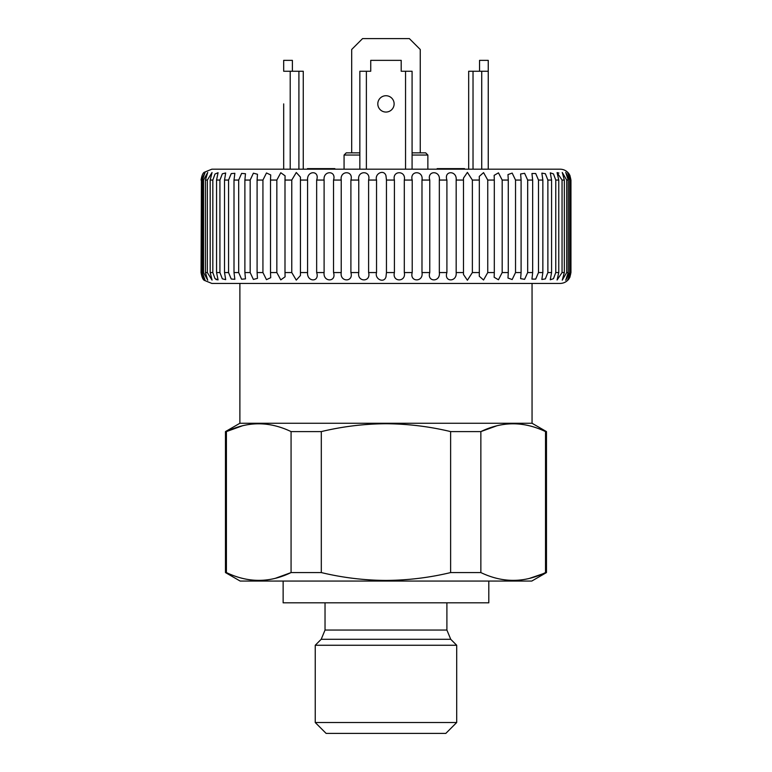<?xml version="1.0" encoding="UTF-8"?>
<svg xmlns="http://www.w3.org/2000/svg" width="772" height="772" viewBox="0 0 772 772"><rect width="100%" height="100%" fill="white"/><g stroke="black" fill="none" stroke-linecap="round" stroke-linejoin="round"><path stroke-width="1.16" d="M532.053 283.44L532.053 423.268L239.88 423.268L225.463 431.596L225.463 572.573L226.408 572.573L226.408 431.596L225.463 431.596M488.801 581.055L488.801 602.816L283.131 602.816L283.131 581.055M456.696 645.257L315.237 645.257L315.237 722.515L456.696 722.515L456.696 645.257L450.732 639.293L321.2 639.293L315.237 645.257M456.696 722.515L445.82 733.4L326.122 733.4L315.237 722.515M321.306 572.573L321.306 431.596C342.672 426.472 364.22 423.857 385.971 423.741C407.915 423.886 429.473 426.501 450.626 431.596L450.626 572.573C429.473 577.668 407.915 580.283 385.971 580.428C364.22 580.312 342.672 577.697 321.306 572.573L291.073 572.573C269.64 582.957 248.092 582.957 226.408 572.573M496.724 425.845L480.859 431.596L450.626 431.596M480.859 572.573L480.859 431.596C502.292 421.213 523.841 421.213 545.524 431.596L545.524 572.573C524.091 582.957 502.533 582.957 480.859 572.573L450.626 572.573M532.053 423.268L546.47 431.596L545.524 431.596M530.403 426.038L529.167 425.719M546.47 431.596L546.47 572.573L531.783 581.055L240.15 581.055L225.463 572.573M529.65 578.324L546.47 572.573M241.53 578.131L242.775 578.44M275.614 578.218L291.073 572.573L291.073 431.596L321.306 431.596M242.283 425.845L226.408 431.596C247.841 421.213 269.399 421.213 291.073 431.596M283.681 103.892L283.681 169.184L283.681 103.892M377.807 103.892A8.164 8.164 0 0 0 385.971 112.056A8.164 8.164 0 0 0 394.125 103.892A8.164 8.164 0 0 0 385.971 95.728A8.164 8.164 0 0 0 377.807 103.892M359.848 155.037L344.071 155.037L346.252 152.856L359.848 152.856M412.084 152.856L425.681 152.856L427.862 155.037L412.084 155.037M292.385 71.246L292.385 60.361L283.681 60.361L283.681 71.246L290.204 71.246L290.204 169.184M303.261 71.246L303.261 169.184L303.261 71.246L290.204 71.246M412.084 71.246L412.084 169.184L412.084 71.246L401.199 71.246L401.199 60.361L370.734 60.361L370.734 71.246L359.848 71.246L359.848 169.184M468.672 169.184L468.672 71.246L488.251 71.246L488.251 169.184M488.251 71.246L488.251 60.361L479.547 60.361L479.547 71.246M351.685 152.856L351.685 49.485L362.57 38.6L409.363 38.6L420.248 49.485L420.248 152.856M437.145 169.184L437.145 168.634L442.009 168.634L442.009 169.184M464.522 169.184L464.522 168.634L441.951 168.634M457.024 168.634L457.024 169.184M437.145 168.634L437.048 169.184M334.855 169.184L334.855 168.634L334.884 169.184M334.855 168.634L307.439 168.634L307.439 169.184M314.3 168.634L314.3 169.184M319.058 168.634L319.058 169.184M204.242 172.291L211.856 169.184L560.076 169.184C563.521 169.251 566.358 170.612 568.568 173.256L569.881 175.35L570.913 180.059C570.19 175.688 569.041 173.092 567.478 172.291C568.674 173.092 569.659 175.678 570.431 180.059L569.668 180.059L565.731 172.349L568.231 180.059L566.706 180.059L562.257 172.455L564.332 180.059L562.055 180.059L557.085 172.619L558.764 180.059L555.763 180.059L553.476 173.922L550.262 172.841L551.584 180.059L547.879 180.059L545.35 173.71L541.857 173.131L542.851 180.059L538.489 180.059L535.7 173.507L531.947 173.507L532.661 180.059L527.672 180.059L524.613 173.295L520.617 173.98L521.1 180.059L515.532 180.059L512.174 173.082L507.986 174.578L508.275 180.059L502.186 180.059L498.461 172.851L494.167 175.34L494.302 180.059L487.75 180.059L483.562 172.619L479.277 176.402L479.325 180.059L472.368 180.059L467.407 172.378L463.48 178.139L463.48 180.059L456.175 180.059C457.178 170.313 443.639 170.294 446.911 180.059L439.326 180.059C440.696 170.313 426.733 170.294 429.763 180.059L421.985 180.059C423.703 170.313 409.43 170.294 412.209 180.059L404.306 180.059C406.352 170.313 391.925 170.294 394.415 180.059L386.454 180.059L385.971 175.726C384.022 168.971 374.478 173.565 376.543 180.059L368.601 180.059L368.601 272.555L376.543 272.555L376.543 180.059M567.478 172.301L570.431 180.059L570.431 272.555L567.478 280.323M557.085 172.619L558.909 173.044M376.543 272.555C374.478 279.039 384.002 283.652 385.971 276.897L386.454 272.555L394.415 272.555C391.906 282.311 406.342 282.33 404.306 272.555L412.209 272.555C409.421 282.311 423.683 282.33 421.985 272.555L429.763 272.555C426.723 282.311 440.677 282.33 439.326 272.555L446.911 272.555C443.639 282.311 457.159 282.33 456.175 272.555L463.48 272.555L463.48 274.485L467.398 280.246L472.368 272.555L479.325 272.555L479.277 276.222L483.552 280.004L487.75 272.555L494.302 272.555L494.167 277.273L498.451 279.773L502.186 272.555L508.275 272.555L507.986 278.045L512.164 279.551L515.532 272.555L521.1 272.555L520.617 278.644L524.603 279.329L527.672 272.555L532.661 272.555L531.947 279.117L535.7 279.117L538.489 272.555L542.851 272.555L541.857 279.493L545.35 278.904L547.879 272.555L551.584 272.555L550.262 279.782L553.476 278.702L555.763 272.555L558.764 272.555L557.085 280.004L562.055 272.555L564.332 272.555L562.257 280.159L566.706 272.555L568.231 272.555L565.731 280.265L569.668 272.555L570.431 272.555C569.659 276.936 568.674 279.522 567.478 280.332C569.041 279.532 570.19 276.945 570.913 272.555L569.881 277.264L568.617 279.29C566.407 281.983 563.56 283.363 560.076 283.44L211.856 283.44L204.242 280.332L202.37 277.804M562.055 272.555L562.055 180.059L562.055 272.555M570.913 272.555L570.913 180.059L570.913 272.555M569.668 180.059L569.668 272.555M568.231 272.555L568.231 180.059M566.706 180.059L566.706 272.555M564.332 272.555L564.332 180.059M558.764 272.555L558.764 180.059M555.763 180.059L555.763 272.555M551.584 272.555L551.584 180.059M547.879 180.059L547.879 272.555M542.851 272.555L542.851 180.059M538.489 180.059L538.489 272.555M532.661 272.555L532.661 180.059M527.672 180.059L527.672 272.555M521.1 272.555L521.1 180.059M515.532 180.059L515.532 272.555M508.275 272.555L508.275 180.059M502.186 180.059L502.186 272.555M494.302 272.555L494.302 180.059M487.75 180.059L487.75 272.555M479.325 272.555L479.325 180.059M472.368 180.059L472.368 272.555M463.48 272.555L463.48 180.059M456.175 180.059L456.175 272.555M446.911 272.555L446.911 180.059M439.326 180.059L439.326 272.555M429.763 272.555L429.763 180.059M421.985 180.059L421.985 272.555M412.209 272.555L412.209 180.059M404.306 180.059L404.306 272.555M394.415 272.555L394.415 180.059M386.454 180.059L386.454 272.555M358.758 272.555L358.758 180.059L350.903 180.059L350.903 272.555L358.758 272.555C356.876 282.311 371.236 282.33 368.601 272.555M341.224 272.555L341.224 180.059L333.533 180.059L333.533 272.555L341.224 272.555C339.68 282.311 353.817 282.33 350.903 272.555M324.105 272.555L324.105 180.059L316.655 180.059L316.655 272.555L324.105 272.555C322.928 282.311 336.688 282.33 333.533 272.555M307.574 272.555L307.574 180.059L300.433 180.059L300.433 272.555L307.574 272.555C306.754 282.311 320.023 282.33 316.655 272.555M291.768 272.555L291.768 180.059L284.993 180.059L284.993 272.555L291.768 272.555L296.265 280.12L300.453 275.507L300.433 272.555M276.839 272.555L276.839 180.059L270.509 180.059L270.509 272.555L276.839 272.555L280.776 279.879L285.09 276.801L284.993 272.555M262.934 272.555L262.934 180.059L257.095 180.059L257.095 272.555L262.934 272.555L266.465 279.657L270.711 277.688L270.509 272.555M250.176 272.555L250.176 180.059L244.888 180.059L244.888 272.555L250.176 272.555L253.38 279.435L257.472 278.364L257.095 272.555M238.683 272.555L238.683 180.059L234.003 180.059L234.003 272.555L238.683 272.555L241.597 279.223L245.477 278.885L244.888 272.555M228.57 272.555L228.57 180.059L224.527 180.059L224.527 272.555L228.57 272.555L231.224 279.01L234.852 279.31L234.003 272.555M219.923 272.555L219.923 180.059L216.565 180.059L216.565 272.555L219.923 272.555L222.326 278.808L225.685 279.647L224.527 272.555M212.831 272.555L212.831 180.059L210.187 180.059L210.187 272.555L212.831 272.555L214.992 278.605L218.061 279.898L216.565 272.555M207.35 272.555L207.35 180.059L205.439 180.059L205.439 272.555L207.35 272.555L212.049 280.091L210.187 272.555M203.538 272.555L203.538 180.059L202.389 180.059L202.389 272.555L203.538 272.555L207.726 280.226L205.439 272.555M201.424 272.555L201.424 180.059L201.048 272.555C201.791 276.936 202.862 279.522 204.242 280.332C202.862 279.532 201.801 276.945 201.048 272.555L205.111 280.304L202.389 272.555M218.061 279.898L215.957 279.522M201.048 180.059C201.791 175.688 202.862 173.092 204.242 172.291C202.862 173.092 201.801 175.678 201.048 180.059M202.389 180.059L205.111 172.32L201.424 180.059M205.439 180.059L207.726 172.397L203.538 180.059M210.187 180.059L212.049 172.532L207.35 180.059M216.565 180.059L218.061 172.725L214.992 174.018L212.831 180.059M224.527 180.059L225.685 172.976L222.326 173.816L219.923 180.059M234.003 180.059L234.852 173.304L231.224 173.613L228.57 180.059M244.888 180.059L245.477 173.729L241.607 173.401L238.683 180.059M257.095 180.059L257.472 174.26L253.39 173.179L250.176 180.059M270.509 180.059L270.711 174.935L266.475 172.967L262.934 180.059M284.993 180.059L285.09 175.823L280.786 172.735L276.839 180.059M300.433 180.059L300.453 177.116L296.284 172.503L291.768 180.059M316.655 180.059C320.033 170.313 306.773 170.294 307.574 180.059M333.533 180.059C336.698 170.313 322.937 170.294 324.105 180.059M350.903 180.059C353.827 170.313 339.699 170.294 341.224 180.059M368.601 180.059C371.255 170.313 356.886 170.294 358.758 180.059M446.901 602.816L446.901 630.058L325.031 630.058L321.2 639.293M298.909 71.246L298.909 169.184M366.382 71.246L366.382 169.184M405.551 71.246L405.551 169.184M481.728 71.246L481.728 169.184M473.024 71.246L473.024 169.184M446.505 168.634L446.505 169.184M446.901 630.058L450.732 639.293M325.031 602.816L325.031 630.058M239.88 283.44L239.88 423.268M344.071 155.037L344.071 169.184M427.862 155.037L427.862 169.184M570.952 272.555L570.952 180.059M463.48 274.485L463.48 273.886M463.48 178.718L463.48 178.139"/></g></svg>
